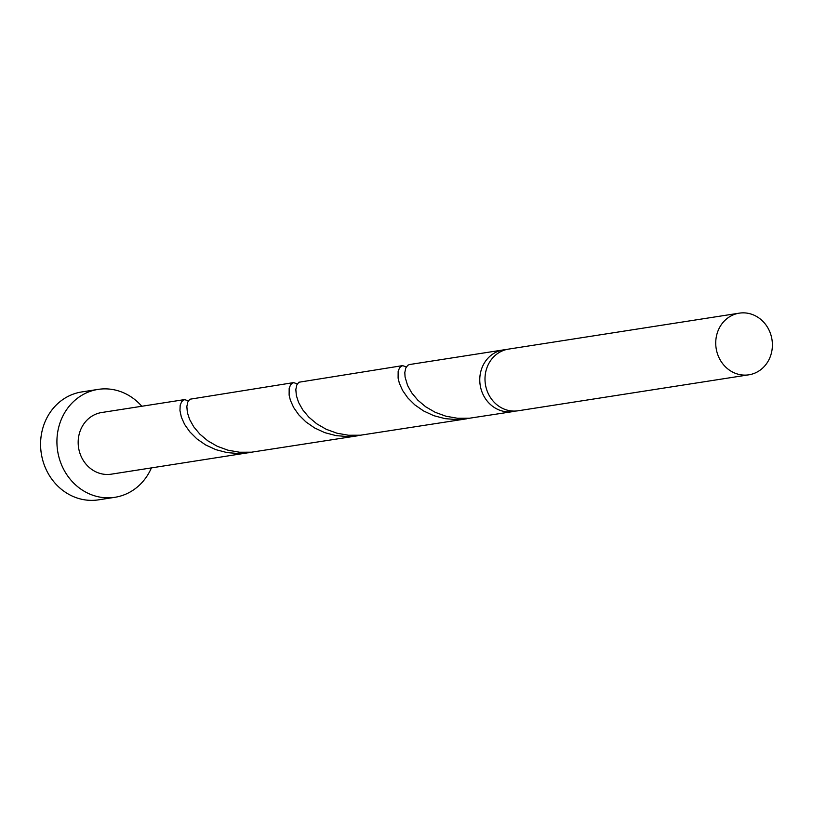 <?xml version="1.0" encoding="UTF-8"?>
<svg xmlns="http://www.w3.org/2000/svg" width="813" height="813" viewBox="0 0 813 813"><rect width="100%" height="100%" fill="white"/><g stroke="black" fill="none" stroke-linecap="round" stroke-linejoin="round"><path stroke-width="1.22" d="M768.834 359.915A31.199 28.252 81.1 0 0 767.167 326.735A31.199 28.252 81.1 0 0 739.261 313.157A31.199 28.252 81.1 0 0 719.292 328.056A31.199 28.252 81.1 0 0 720.958 361.226A31.199 28.252 81.1 0 0 748.864 374.813A31.199 28.252 81.1 0 0 768.834 359.915M748.864 374.813L518.135 410.778A31.199 28.252 -98.9 0 1 490.219 397.191A31.199 28.252 -98.9 0 1 488.552 364.021A31.199 28.252 -98.9 0 1 508.521 349.112L739.261 313.157M141.787 406.266A54.603 49.451 81.1 0 0 98.088 389.397A54.603 49.451 81.1 0 0 63.15 415.473A54.603 49.451 81.1 0 0 66.066 473.522A54.603 49.451 81.1 0 0 114.907 497.302A54.603 49.451 81.1 0 0 149.846 471.215A54.603 49.451 81.1 0 0 151.401 467.932M98.088 389.397L81.747 391.937A54.603 49.451 81.1 0 0 46.808 418.024A54.603 49.451 81.1 0 0 49.725 476.072A54.603 49.451 81.1 0 0 98.556 499.843L114.907 497.302M297.355 383.909L293.595 382.608L290.688 384.549L289.174 388.299L289.123 395.098L290.363 400.199L293.605 407.445L298.788 414.854L305.851 421.866L314.631 427.963L324.834 432.668L336.074 435.626L347.893 436.581L361.155 435.148M188.362 400.89L184.602 399.59L101.696 412.516A31.199 28.252 81.1 0 0 81.727 427.414A31.199 28.252 81.1 0 0 83.393 460.595A31.199 28.252 81.1 0 0 111.3 474.172L252.162 452.13M184.602 399.59L181.706 401.541L180.181 405.281L179.968 410.636L181.37 417.181L184.622 424.437L189.805 431.835L196.868 438.857L205.638 444.945L215.841 449.65L227.081 452.607L238.91 453.563L248.707 452.76M357.69 435.778L251.471 452.201L239.54 452.231L227.965 450.199L217.223 446.266L207.742 440.778L199.846 434.132L193.768 426.845L189.612 419.447L187.356 412.506L186.848 406.53L187.803 401.988L189.856 399.234L293.595 382.608M515.493 411.043A31.199 28.252 -98.9 0 1 512.901 411.591L469.436 418.228L457.516 418.268L445.941 416.226L435.199 412.303L425.707 406.805L417.811 400.159L411.734 392.872L407.587 385.474L405.067 377.029L404.813 372.567L405.768 368.025L407.821 365.261L409.518 364.539L503.288 349.925A31.199 28.252 -98.9 0 1 505.93 349.651M512.901 411.591A31.199 28.252 -98.9 0 1 484.995 398.004A31.199 28.252 -98.9 0 1 483.329 364.834A31.199 28.252 -98.9 0 1 503.288 349.925M406.337 366.917L402.577 365.626L399.671 367.567L398.157 371.307L398.106 378.116L399.346 383.208L402.598 390.464L407.77 397.872L414.833 404.884L423.614 410.971L433.817 415.687L445.057 418.644L456.876 419.589L470.138 418.156M466.682 418.797L360.454 435.209L348.533 435.25L336.958 433.207L326.216 429.284L316.724 423.786L308.828 417.15L302.751 409.854L298.595 402.465L296.349 395.525L295.83 389.549L296.786 385.006L298.838 382.242L402.577 365.626"/></g></svg>
